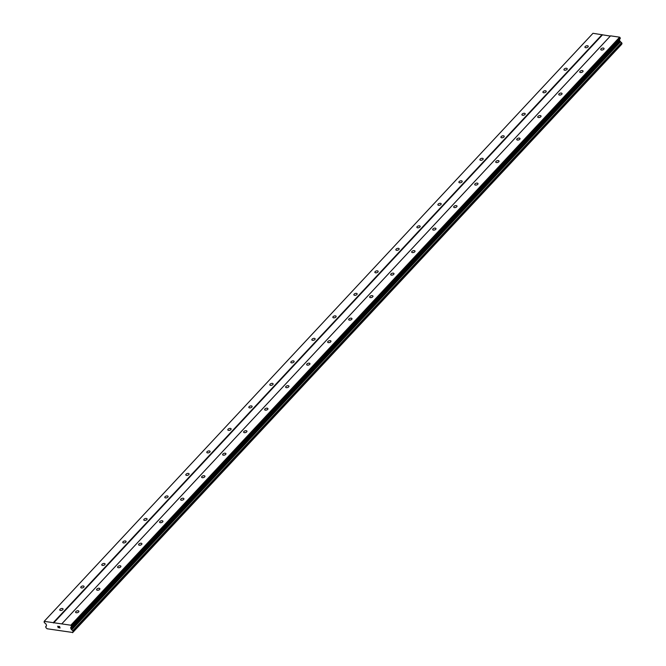 <?xml version="1.0" encoding="UTF-8"?>
<svg xmlns="http://www.w3.org/2000/svg" width="666" height="666" viewBox="0 0 666 666"><rect width="100%" height="100%" fill="white"/><g stroke="black" fill="none" stroke-linecap="round" stroke-linejoin="round"><path stroke-width="1" d="M75.849 611.563A1.723 0.899 162.2 0 1 77.581 610.78A1.723 0.899 162.2 0 1 78.879 611.238A1.723 0.899 162.2 0 1 78.621 611.971A1.723 0.899 162.2 0 1 76.89 612.753A1.723 0.899 162.2 0 1 75.599 612.295A1.723 0.899 162.2 0 1 75.849 611.563M96.861 589.06A1.723 0.899 162.2 0 1 98.593 588.269A1.723 0.899 162.2 0 1 99.883 588.736A1.723 0.899 162.2 0 1 99.625 589.46A1.723 0.899 162.2 0 1 97.902 590.251A1.723 0.899 162.2 0 1 96.603 589.785A1.723 0.899 162.2 0 1 96.861 589.06M117.865 566.55A1.723 0.899 162.2 0 1 119.597 565.759A1.723 0.899 162.2 0 1 120.887 566.225A1.723 0.899 162.2 0 1 120.638 566.949A1.723 0.899 162.2 0 1 118.906 567.74A1.723 0.899 162.2 0 1 117.616 567.274A1.723 0.899 162.2 0 1 117.865 566.55M138.878 544.039A1.723 0.899 162.2 0 1 140.601 543.248A1.723 0.899 162.2 0 1 141.9 543.714A1.723 0.899 162.2 0 1 141.642 544.438A1.723 0.899 162.2 0 1 139.91 545.229A1.723 0.899 162.2 0 1 138.62 544.763A1.723 0.899 162.2 0 1 138.878 544.039M159.882 521.528A1.723 0.899 162.2 0 1 161.613 520.745A1.723 0.899 162.2 0 1 162.904 521.203A1.723 0.899 162.2 0 1 162.646 521.936A1.723 0.899 162.2 0 1 160.922 522.718A1.723 0.899 162.2 0 1 159.624 522.261A1.723 0.899 162.2 0 1 159.882 521.528M180.886 499.025A1.723 0.899 162.2 0 1 182.617 498.235A1.723 0.899 162.2 0 1 183.908 498.692A1.723 0.899 162.2 0 1 183.658 499.425A1.723 0.899 162.2 0 1 181.926 500.216A1.723 0.899 162.2 0 1 180.636 499.75A1.723 0.899 162.2 0 1 180.886 499.025M201.898 476.515A1.723 0.899 162.2 0 1 203.621 475.724A1.723 0.899 162.2 0 1 204.92 476.19A1.723 0.899 162.2 0 1 204.662 476.914A1.723 0.899 162.2 0 1 202.93 477.705A1.723 0.899 162.2 0 1 201.64 477.239A1.723 0.899 162.2 0 1 201.898 476.515M222.902 454.004A1.723 0.899 162.2 0 1 224.633 453.213A1.723 0.899 162.2 0 1 225.924 453.679A1.723 0.899 162.2 0 1 225.666 454.403A1.723 0.899 162.2 0 1 223.942 455.194A1.723 0.899 162.2 0 1 222.644 454.728A1.723 0.899 162.2 0 1 222.902 454.004M243.906 431.493A1.723 0.899 162.2 0 1 245.637 430.702A1.723 0.899 162.2 0 1 246.928 431.168A1.723 0.899 162.2 0 1 246.678 431.893A1.723 0.899 162.2 0 1 244.946 432.684A1.723 0.899 162.2 0 1 243.656 432.226A1.723 0.899 162.2 0 1 243.906 431.493M264.918 408.982A1.723 0.899 162.2 0 1 266.641 408.2A1.723 0.899 162.2 0 1 267.94 408.658A1.723 0.899 162.2 0 1 267.682 409.39A1.723 0.899 162.2 0 1 265.95 410.173A1.723 0.899 162.2 0 1 264.66 409.715A1.723 0.899 162.2 0 1 264.918 408.982M285.922 386.48A1.723 0.899 162.2 0 1 287.654 385.689A1.723 0.899 162.2 0 1 288.944 386.155A1.723 0.899 162.2 0 1 288.694 386.879A1.723 0.899 162.2 0 1 286.963 387.67A1.723 0.899 162.2 0 1 285.664 387.204A1.723 0.899 162.2 0 1 285.922 386.48M306.926 363.969A1.723 0.899 162.2 0 1 308.658 363.178A1.723 0.899 162.2 0 1 309.948 363.644A1.723 0.899 162.2 0 1 309.698 364.369A1.723 0.899 162.2 0 1 307.967 365.159A1.723 0.899 162.2 0 1 306.676 364.693A1.723 0.899 162.2 0 1 306.926 363.969M327.938 341.458A1.723 0.899 162.2 0 1 329.662 340.667A1.723 0.899 162.2 0 1 330.96 341.134A1.723 0.899 162.2 0 1 330.702 341.858A1.723 0.899 162.2 0 1 328.971 342.649A1.723 0.899 162.2 0 1 327.68 342.182A1.723 0.899 162.2 0 1 327.938 341.458M348.942 318.947A1.723 0.899 162.2 0 1 350.674 318.165A1.723 0.899 162.2 0 1 351.964 318.623A1.723 0.899 162.2 0 1 351.715 319.355A1.723 0.899 162.2 0 1 349.983 320.138A1.723 0.899 162.2 0 1 348.684 319.68A1.723 0.899 162.2 0 1 348.942 318.947M369.946 296.445A1.723 0.899 162.2 0 1 371.678 295.654A1.723 0.899 162.2 0 1 372.968 296.112A1.723 0.899 162.2 0 1 372.719 296.845A1.723 0.899 162.2 0 1 370.987 297.635A1.723 0.899 162.2 0 1 369.697 297.169A1.723 0.899 162.2 0 1 369.946 296.445M390.959 273.934A1.723 0.899 162.2 0 1 392.69 273.143A1.723 0.899 162.2 0 1 393.981 273.609A1.723 0.899 162.2 0 1 393.723 274.334A1.723 0.899 162.2 0 1 391.991 275.125A1.723 0.899 162.2 0 1 390.701 274.658A1.723 0.899 162.2 0 1 390.959 273.934M411.963 251.423A1.723 0.899 162.2 0 1 413.694 250.632A1.723 0.899 162.2 0 1 414.985 251.099A1.723 0.899 162.2 0 1 414.735 251.823A1.723 0.899 162.2 0 1 413.003 252.614A1.723 0.899 162.2 0 1 411.705 252.148A1.723 0.899 162.2 0 1 411.963 251.423M432.967 228.913A1.723 0.899 162.2 0 1 434.698 228.122A1.723 0.899 162.2 0 1 435.989 228.588A1.723 0.899 162.2 0 1 435.739 229.312A1.723 0.899 162.2 0 1 434.007 230.103A1.723 0.899 162.2 0 1 432.717 229.645A1.723 0.899 162.2 0 1 432.967 228.913M453.979 206.402A1.723 0.899 162.2 0 1 455.71 205.619A1.723 0.899 162.2 0 1 457.001 206.077A1.723 0.899 162.2 0 1 456.743 206.81A1.723 0.899 162.2 0 1 455.011 207.592A1.723 0.899 162.2 0 1 453.721 207.134A1.723 0.899 162.2 0 1 453.979 206.402M474.983 183.899A1.723 0.899 162.2 0 1 476.714 183.108A1.723 0.899 162.2 0 1 478.005 183.575A1.723 0.899 162.2 0 1 477.755 184.299A1.723 0.899 162.2 0 1 476.023 185.09A1.723 0.899 162.2 0 1 474.725 184.624A1.723 0.899 162.2 0 1 474.983 183.899M495.987 161.388A1.723 0.899 162.2 0 1 497.718 160.598A1.723 0.899 162.2 0 1 499.017 161.064A1.723 0.899 162.2 0 1 498.759 161.788A1.723 0.899 162.2 0 1 497.027 162.579A1.723 0.899 162.2 0 1 495.737 162.113A1.723 0.899 162.2 0 1 495.987 161.388M516.999 138.878A1.723 0.899 162.2 0 1 518.731 138.087A1.723 0.899 162.2 0 1 520.021 138.553A1.723 0.899 162.2 0 1 519.763 139.277A1.723 0.899 162.2 0 1 518.031 140.068A1.723 0.899 162.2 0 1 516.741 139.602A1.723 0.899 162.2 0 1 516.999 138.878M538.003 116.367A1.723 0.899 162.2 0 1 539.735 115.584A1.723 0.899 162.2 0 1 541.025 116.042A1.723 0.899 162.2 0 1 540.775 116.775A1.723 0.899 162.2 0 1 539.044 117.557A1.723 0.899 162.2 0 1 537.745 117.099A1.723 0.899 162.2 0 1 538.003 116.367M559.007 93.864A1.723 0.899 162.2 0 1 560.739 93.073A1.723 0.899 162.2 0 1 562.037 93.531A1.723 0.899 162.2 0 1 561.779 94.264A1.723 0.899 162.2 0 1 560.048 95.055A1.723 0.899 162.2 0 1 558.757 94.589A1.723 0.899 162.2 0 1 559.007 93.864M580.019 71.354A1.723 0.899 162.2 0 1 581.751 70.563A1.723 0.899 162.2 0 1 583.041 71.029A1.723 0.899 162.2 0 1 582.783 71.753A1.723 0.899 162.2 0 1 581.052 72.544A1.723 0.899 162.2 0 1 579.761 72.078A1.723 0.899 162.2 0 1 580.019 71.354M601.023 48.843A1.723 0.899 162.2 0 1 602.755 48.052A1.723 0.899 162.2 0 1 604.045 48.518A1.723 0.899 162.2 0 1 603.796 49.242A1.723 0.899 162.2 0 1 602.064 50.033A1.723 0.899 162.2 0 1 600.774 49.567A1.723 0.899 162.2 0 1 601.023 48.843M60.032 609.273A1.723 0.899 162.2 0 1 61.763 608.483A1.723 0.899 162.2 0 1 63.054 608.949A1.723 0.899 162.2 0 1 62.795 609.673A1.723 0.899 162.2 0 1 61.072 610.464A1.723 0.899 162.2 0 1 59.773 609.998A1.723 0.899 162.2 0 1 60.032 609.273M81.036 586.763A1.723 0.899 162.2 0 1 82.767 585.972A1.723 0.899 162.2 0 1 84.058 586.438A1.723 0.899 162.2 0 1 83.808 587.162A1.723 0.899 162.2 0 1 82.076 587.953A1.723 0.899 162.2 0 1 80.786 587.487A1.723 0.899 162.2 0 1 81.036 586.763M102.048 564.252A1.723 0.899 162.2 0 1 103.771 563.461A1.723 0.899 162.2 0 1 105.07 563.927A1.723 0.899 162.2 0 1 104.812 564.651A1.723 0.899 162.2 0 1 103.08 565.442A1.723 0.899 162.2 0 1 101.79 564.976A1.723 0.899 162.2 0 1 102.048 564.252M123.052 541.741A1.723 0.899 162.2 0 1 124.783 540.958A1.723 0.899 162.2 0 1 126.074 541.416A1.723 0.899 162.2 0 1 125.816 542.149A1.723 0.899 162.2 0 1 124.092 542.932A1.723 0.899 162.2 0 1 122.794 542.474A1.723 0.899 162.2 0 1 123.052 541.741M144.056 519.23A1.723 0.899 162.2 0 1 145.787 518.448A1.723 0.899 162.2 0 1 147.078 518.906A1.723 0.899 162.2 0 1 146.828 519.638A1.723 0.899 162.2 0 1 145.096 520.429A1.723 0.899 162.2 0 1 143.806 519.963A1.723 0.899 162.2 0 1 144.056 519.23M165.068 496.728A1.723 0.899 162.2 0 1 166.791 495.937A1.723 0.899 162.2 0 1 168.09 496.403A1.723 0.899 162.2 0 1 167.832 497.127A1.723 0.899 162.2 0 1 166.1 497.918A1.723 0.899 162.2 0 1 164.81 497.452A1.723 0.899 162.2 0 1 165.068 496.728M186.072 474.217A1.723 0.899 162.2 0 1 187.804 473.426A1.723 0.899 162.2 0 1 189.094 473.892A1.723 0.899 162.2 0 1 188.844 474.617A1.723 0.899 162.2 0 1 187.113 475.407A1.723 0.899 162.2 0 1 185.814 474.941A1.723 0.899 162.2 0 1 186.072 474.217M207.076 451.706A1.723 0.899 162.2 0 1 208.808 450.915A1.723 0.899 162.2 0 1 210.098 451.382A1.723 0.899 162.2 0 1 209.848 452.106A1.723 0.899 162.2 0 1 208.117 452.897A1.723 0.899 162.2 0 1 206.826 452.439A1.723 0.899 162.2 0 1 207.076 451.706M228.088 429.195A1.723 0.899 162.2 0 1 229.82 428.413A1.723 0.899 162.2 0 1 231.11 428.871A1.723 0.899 162.2 0 1 230.852 429.603A1.723 0.899 162.2 0 1 229.121 430.386A1.723 0.899 162.2 0 1 227.83 429.928A1.723 0.899 162.2 0 1 228.088 429.195M249.092 406.693A1.723 0.899 162.2 0 1 250.824 405.902A1.723 0.899 162.2 0 1 252.114 406.368A1.723 0.899 162.2 0 1 251.865 407.093A1.723 0.899 162.2 0 1 250.133 407.883A1.723 0.899 162.2 0 1 248.834 407.417A1.723 0.899 162.2 0 1 249.092 406.693M270.096 384.182A1.723 0.899 162.2 0 1 271.828 383.391A1.723 0.899 162.2 0 1 273.118 383.857A1.723 0.899 162.2 0 1 272.869 384.582A1.723 0.899 162.2 0 1 271.137 385.373A1.723 0.899 162.2 0 1 269.847 384.906A1.723 0.899 162.2 0 1 270.096 384.182M291.109 361.671A1.723 0.899 162.2 0 1 292.84 360.88A1.723 0.899 162.2 0 1 294.131 361.347A1.723 0.899 162.2 0 1 293.873 362.071A1.723 0.899 162.2 0 1 292.141 362.862A1.723 0.899 162.2 0 1 290.851 362.396A1.723 0.899 162.2 0 1 291.109 361.671M312.113 339.161A1.723 0.899 162.2 0 1 313.844 338.378A1.723 0.899 162.2 0 1 315.135 338.836A1.723 0.899 162.2 0 1 314.885 339.568A1.723 0.899 162.2 0 1 313.153 340.351A1.723 0.899 162.2 0 1 311.855 339.893A1.723 0.899 162.2 0 1 312.113 339.161M333.117 316.658A1.723 0.899 162.2 0 1 334.848 315.867A1.723 0.899 162.2 0 1 336.139 316.325A1.723 0.899 162.2 0 1 335.889 317.058A1.723 0.899 162.2 0 1 334.157 317.849A1.723 0.899 162.2 0 1 332.867 317.382A1.723 0.899 162.2 0 1 333.117 316.658M354.129 294.147A1.723 0.899 162.2 0 1 355.86 293.356A1.723 0.899 162.2 0 1 357.151 293.823A1.723 0.899 162.2 0 1 356.893 294.547A1.723 0.899 162.2 0 1 355.161 295.338A1.723 0.899 162.2 0 1 353.871 294.871A1.723 0.899 162.2 0 1 354.129 294.147M375.133 271.636A1.723 0.899 162.2 0 1 376.864 270.846A1.723 0.899 162.2 0 1 378.155 271.312A1.723 0.899 162.2 0 1 377.905 272.036A1.723 0.899 162.2 0 1 376.173 272.827A1.723 0.899 162.2 0 1 374.875 272.361A1.723 0.899 162.2 0 1 375.133 271.636M396.137 249.126A1.723 0.899 162.2 0 1 397.868 248.335A1.723 0.899 162.2 0 1 399.167 248.801A1.723 0.899 162.2 0 1 398.909 249.525A1.723 0.899 162.2 0 1 397.177 250.316A1.723 0.899 162.2 0 1 395.887 249.858A1.723 0.899 162.2 0 1 396.137 249.126M417.149 226.615A1.723 0.899 162.2 0 1 418.881 225.832A1.723 0.899 162.2 0 1 420.171 226.29A1.723 0.899 162.2 0 1 419.913 227.023A1.723 0.899 162.2 0 1 418.181 227.805A1.723 0.899 162.2 0 1 416.891 227.347A1.723 0.899 162.2 0 1 417.149 226.615M438.153 204.112A1.723 0.899 162.2 0 1 439.885 203.321A1.723 0.899 162.2 0 1 441.175 203.788A1.723 0.899 162.2 0 1 440.925 204.512A1.723 0.899 162.2 0 1 439.194 205.303A1.723 0.899 162.2 0 1 437.895 204.837A1.723 0.899 162.2 0 1 438.153 204.112M459.157 181.602A1.723 0.899 162.2 0 1 460.889 180.811A1.723 0.899 162.2 0 1 462.187 181.277A1.723 0.899 162.2 0 1 461.929 182.001A1.723 0.899 162.2 0 1 460.198 182.792A1.723 0.899 162.2 0 1 458.907 182.326A1.723 0.899 162.2 0 1 459.157 181.602M480.169 159.091A1.723 0.899 162.2 0 1 481.901 158.3A1.723 0.899 162.2 0 1 483.191 158.766A1.723 0.899 162.2 0 1 482.933 159.49A1.723 0.899 162.2 0 1 481.202 160.281A1.723 0.899 162.2 0 1 479.911 159.815A1.723 0.899 162.2 0 1 480.169 159.091M501.173 136.58A1.723 0.899 162.2 0 1 502.905 135.797A1.723 0.899 162.2 0 1 504.195 136.255A1.723 0.899 162.2 0 1 503.946 136.988A1.723 0.899 162.2 0 1 502.214 137.77A1.723 0.899 162.2 0 1 500.924 137.313A1.723 0.899 162.2 0 1 501.173 136.58M522.177 114.077A1.723 0.899 162.2 0 1 523.909 113.287A1.723 0.899 162.2 0 1 525.208 113.744A1.723 0.899 162.2 0 1 524.95 114.477A1.723 0.899 162.2 0 1 523.218 115.268A1.723 0.899 162.2 0 1 521.928 114.802A1.723 0.899 162.2 0 1 522.177 114.077M543.19 91.567A1.723 0.899 162.2 0 1 544.921 90.776A1.723 0.899 162.2 0 1 546.212 91.242A1.723 0.899 162.2 0 1 545.953 91.966A1.723 0.899 162.2 0 1 544.222 92.757A1.723 0.899 162.2 0 1 542.932 92.291A1.723 0.899 162.2 0 1 543.19 91.567M564.194 69.056A1.723 0.899 162.2 0 1 565.925 68.265A1.723 0.899 162.2 0 1 567.216 68.731A1.723 0.899 162.2 0 1 566.966 69.455A1.723 0.899 162.2 0 1 565.234 70.246A1.723 0.899 162.2 0 1 563.944 69.78A1.723 0.899 162.2 0 1 564.194 69.056M585.198 46.545A1.723 0.899 162.2 0 1 586.929 45.754A1.723 0.899 162.2 0 1 588.228 46.22A1.723 0.899 162.2 0 1 587.97 46.945A1.723 0.899 162.2 0 1 586.238 47.736A1.723 0.899 162.2 0 1 584.948 47.278A1.723 0.899 162.2 0 1 585.198 46.545M610.331 36.081L592.981 33.3L44.181 621.345L70.837 625.216L71.462 626.215A0.741 0.458 43 0 1 71.428 626.614L70.738 627.514A0.741 0.458 -137 0 0 70.696 627.913L71.012 628.895A0.741 0.458 -137 0 0 71.329 629.337L71.795 629.753A1.157 0.724 -137 0 0 72.802 630.652L73.177 631.818A1.157 0.724 -137 0 0 72.835 631.976A1.157 0.724 -137 0 0 72.719 632.484L47.02 628.754A1.157 0.724 -137 0 0 46.054 627.88L45.688 626.714A1.157 0.724 -137 0 0 46.071 626.556A1.157 0.724 -137 0 0 46.195 626.04L46.42 625.724A0.741 0.458 -137 0 0 46.462 625.332L46.154 624.35A0.741 0.458 -137 0 0 45.846 623.9L44.48 622.702A0.741 0.458 43 0 1 44.172 622.252L44.181 621.345M73.235 631.759L622.027 43.756L621.603 42.607A1.157 0.724 -137 0 1 620.595 41.708L620.129 41.292A0.741 0.458 -137 0 1 619.813 40.842L619.505 39.868A0.741 0.458 -137 0 1 619.538 39.469L620.229 38.57A0.741 0.458 -137 0 0 620.262 38.17L619.646 37.171L610.547 35.847L61.747 623.892M621.503 44.306A1.157 0.724 -137 0 0 621.52 44.439L72.719 632.484M72.586 632.7L621.52 44.439M59.94 627.863L59.749 627.264L59.94 627.863L59.182 627.747L59.94 627.863M59.749 627.264L59.332 627.206L59.749 627.264M59.715 627.164L59.524 626.573L59.715 627.164M59.524 626.573L58.766 626.465L59.524 626.573M59.216 627.847L60.073 627.971L59.216 627.847M58.733 626.365L59.59 626.49L60.065 627.971M58.2 627.522L57.784 626.223L58.45 627.464M58.167 627.697L57.684 626.207L58.167 627.697M602.405 34.932L53.596 622.976M619.646 37.171L70.837 625.216M620.063 37.537L71.262 625.582M619.813 40.842L71.012 628.895M620.562 41.658L71.761 629.703M602.081 34.624L53.28 622.668M620.262 38.17L71.462 626.215M620.229 38.57L71.428 626.614M619.538 39.469L70.738 627.514M619.505 39.868L70.696 627.913M620.129 41.292L71.329 629.337M620.595 41.708L71.795 629.753M621.603 42.607L72.802 630.652M621.728 42.732L72.927 630.777M622.036 43.673L73.235 631.718M621.503 44.497L72.702 632.542M46.204 626.165L45.688 626.714M622.027 43.756L73.218 631.801M46.204 626.132L45.646 626.739"/></g></svg>
